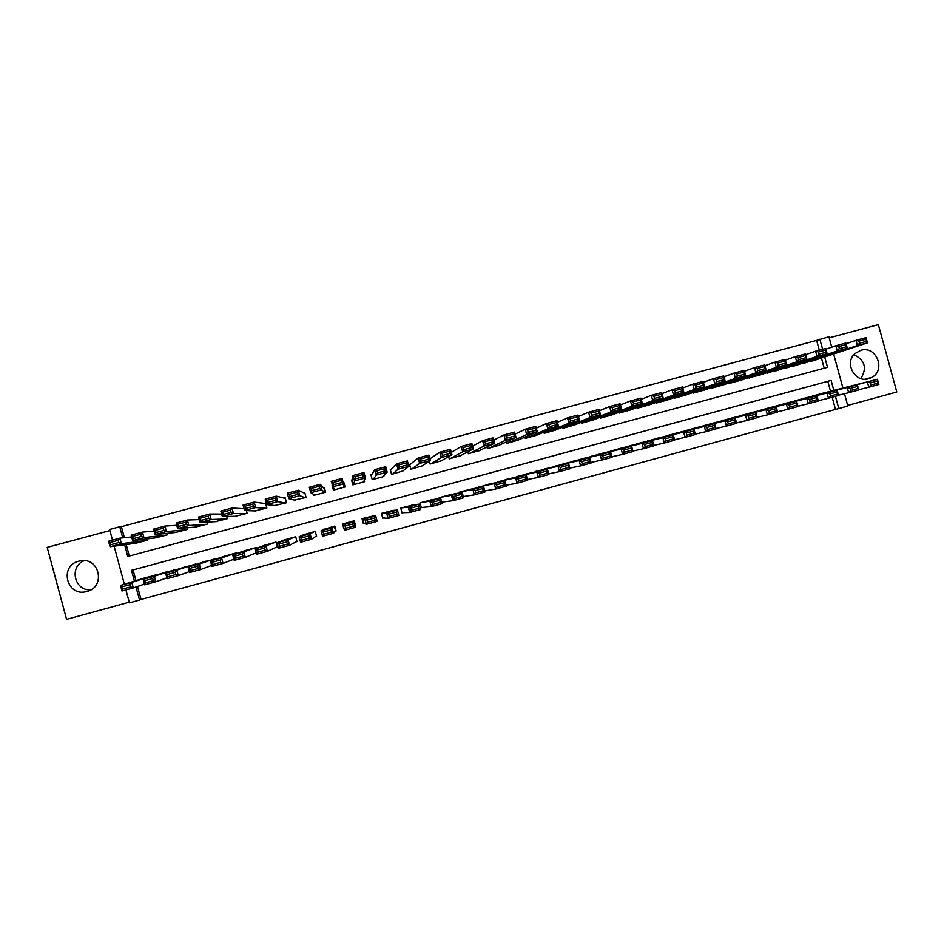 <?xml version="1.0" encoding="UTF-8"?>
<svg xmlns="http://www.w3.org/2000/svg" width="944" height="944" viewBox="0 0 944 944"><rect width="100%" height="100%" fill="white"/><g stroke="black" fill="none" stroke-linecap="round" stroke-linejoin="round"><path stroke-width="1.42" d="M86.919 591.475C106.2 587.038 99.439 556.594 80.122 560.878L78.753 561.184C59 565.704 66.658 596.891 86.234 591.64L86.919 591.475M860.845 378.579C867.253 368.077 864.94 360.124 853.883 354.696M868.622 378.721L871.843 377.388C886.239 370.024 876.221 345.339 860.834 350.283L854.875 353.646C843.995 363.074 855.028 383.181 868.622 378.721M137.529 586.46L141.034 599.452L139.523 600.065L129.399 602.838L125.918 589.917M109.917 530.575L47.2 547.378L66.587 619.358L129.222 602.201M847.688 405.436L896.8 391.984L878.357 324.642L829.186 337.822M844.491 393.731L847.854 406.038L838.791 408.528L835.452 396.315M141.034 599.452L838.791 408.528M254.939 510.916L266.845 508.037L265.524 503.176L264.544 503.447M274.61 505.524L286.492 502.739L285.182 497.889L284.203 498.149M294.186 500.072L306.092 497.464L304.77 492.615L303.803 492.874M313.644 494.373L313.904 495.352L325.621 492.202L324.311 487.364L323.332 487.623M332.253 485.216L332.418 485.83M343.699 484.39L343.781 482.124L343.191 482.278M352.525 479.764L351.557 480.024L352.867 484.862L364.514 481.723L364.207 480.579M371.924 474.549L370.957 474.808L372.255 479.635L383.866 476.508L383.701 475.894M391.253 469.345L390.285 469.605L391.595 474.419L403.053 470.891M410.522 464.165L409.566 464.424L410.864 469.227L422.322 465.805M431.55 499.836L419.997 502.881L421.307 507.695L422.263 507.435M412.327 505.099L400.728 508.132L402.038 512.946L403.005 512.686M393.058 510.409L381.411 513.394L382.721 518.221L383.689 517.949M373.753 515.825L362.036 518.669L363.334 523.507L364.313 523.236M354.755 524.958L355.569 525.619L354.979 525.784M335.132 531.201L336.111 530.929L334.801 526.091L323.167 529.56M315.615 536.522L316.582 536.251L315.272 531.401L303.579 534.764M296.027 541.856L297.006 541.596L295.696 536.735L283.943 540.062M276.38 547.213L277.371 546.954L276.049 542.08L264.261 545.396M835.452 409.248L832.16 397.223M830.519 391.241L827.805 381.329L133.069 569.94L135.96 580.631M822.377 393.329L811.569 396.397M804.3 398.226L793.479 401.33M786.187 403.182L775.331 406.286M768.015 408.115L757.123 411.242M749.784 413.094L738.869 416.221M731.506 418.062L720.555 421.225M713.168 423.065L702.194 426.228M694.784 428.08L683.775 431.255M676.341 433.095L665.308 436.305M657.838 438.11L646.77 441.367M639.3 443.196L628.197 446.441M620.692 448.258L609.564 451.539M602.024 453.344L590.873 456.648M583.309 458.442L572.123 461.781M564.536 463.563L553.326 466.926M545.703 468.696L534.469 472.106M526.823 473.841L515.566 477.298M507.884 478.997L496.603 482.526M488.874 484.13L477.593 487.788M469.829 489.381L458.347 492.438L458.524 493.087M450.725 494.597L439.208 497.653L439.42 498.467M355.569 525.619L354.26 520.793L342.589 523.967L343.899 528.805M256.567 548.24L256.355 547.449L244.52 550.753M236.755 553.467L236.59 552.83L224.719 556.134M216.908 558.765L204.86 561.527M197.013 564.111L184.93 566.943M177.047 569.492L164.952 572.383M157.034 574.896L144.904 577.834M819.298 350.2L816.619 340.406L121.41 526.669L124.384 537.702M126.225 544.546L129.328 556.051M824.218 368.195L821.445 358.036M813.445 360.679L802.494 363.18M795.367 365.552L784.381 368.042M777.242 370.437L766.209 372.915M759.059 375.334L747.99 377.801M740.816 380.243L729.865 383.264L729.712 382.686M722.526 385.176L711.54 388.196L711.375 387.595M704.177 390.108L693.167 393.152L692.99 392.515M685.781 395.064L674.736 398.12L674.547 397.448M667.325 400.032L656.245 403.1L656.056 402.38M648.823 405.011L637.707 408.091L637.495 407.336M630.25 410.015L619.111 413.106L618.886 412.292M611.641 415.03L600.467 418.133L600.219 417.248M592.962 420.045L581.752 423.172L581.492 422.216M574.235 425.083L563.002 428.234L562.707 427.184M555.45 430.145L544.181 433.296L543.862 432.151M536.605 435.208L525.301 438.382L524.958 437.107M517.701 440.282L506.373 443.491L505.984 442.052M498.739 445.379L487.387 448.601L486.939 446.972M479.729 450.477L468.342 453.734L467.823 451.834M460.648 455.586L449.238 458.89L448.624 456.613M441.521 460.696L430.086 464.047L429.319 461.215M343.781 482.124L345.091 486.951L333.421 490.101L332.111 485.263M246.384 510.61L247.127 513.347L235.209 516.297M226.749 516.439L227.362 518.681L215.409 521.678M207.019 522.138L207.527 524.026L195.55 527.059M187.195 527.755L187.632 529.383L175.619 532.451M167.289 533.325L167.678 534.764L155.63 537.856M147.311 538.871L147.653 540.157L135.582 543.272M355.074 524.864L353.988 520.864M344.82 487.021L344.088 484.284M333.444 488.154L333.928 489.96M112.501 540.157L109.61 529.478L119.758 526.752L122.755 537.879M121.41 526.669L119.758 526.752M816.619 340.406L828.903 336.784L831.747 347.168M124.384 584.242L114.13 546.187M833.835 390.403L831.109 380.42L131.511 570.341L134.414 581.115M135.995 586.979L139.523 600.065M833.623 354.012L842.945 388.078M124.62 544.771L127.77 556.464L827.522 367.31L824.69 356.962M822.602 349.304L819.84 339.215M827.805 381.329L831.109 380.42M133.069 569.94L131.511 570.341M90.895 589.799C74.434 591.274 68.77 566.624 84.193 560.665M803.521 363.405L857.412 345.539L855.984 340.336L866.049 337.633L867.465 342.837L812.56 360.974M846.095 343.722L855.984 340.336L858.934 341.15L859.512 343.238L866.568 341.339L865.99 339.25L858.934 341.15M866.568 341.339L867.465 342.837L857.412 345.539L859.512 343.238M865.99 339.25L866.049 337.633M858.674 389.695L868.822 387.217L867.394 382.001L812.442 396.02M821.469 393.554L877.448 379.264L878.876 384.468L868.822 387.217L870.946 384.987L877.991 383.063L877.413 380.975L870.368 382.898L870.946 384.987M870.368 382.898L867.394 382.001L877.448 379.264L877.413 380.975M877.991 383.063L878.876 384.468M785.42 368.29L837.245 350.967L835.818 345.752L845.907 343.038L847.334 348.253L794.482 365.847M825.906 349.186L835.818 345.752L838.744 346.578L839.31 348.666L846.39 346.767L845.812 344.678L838.744 346.578M846.39 346.767L847.334 348.253L837.245 350.967L839.31 348.666M845.812 344.678L845.907 343.038M767.26 373.187L817.02 356.419L815.592 351.192L825.717 348.466L827.145 353.693L776.346 370.732M805.645 354.661L815.592 351.192L818.472 352.029L819.05 354.118L826.153 352.206L825.575 350.118L818.472 352.029M826.153 352.206L827.145 353.693L817.02 356.419L819.05 354.118M825.575 350.118L825.717 348.466M749.04 378.096L796.724 361.882L795.285 356.643L805.444 353.917L806.872 359.145L758.162 375.629M785.325 360.16L795.285 356.643L798.14 357.493L798.718 359.593L805.834 357.682L805.267 355.581L798.14 357.493M805.834 357.682L806.872 359.145L796.724 361.882L798.718 359.593M805.267 355.581L805.444 353.917M730.774 383.016L776.357 367.369L774.93 362.118L785.113 359.381L786.553 364.62L739.919 380.55M764.935 365.682L774.93 362.118L777.738 362.98L778.316 365.08L785.467 363.157L784.889 361.056L777.738 362.98M785.467 363.157L786.553 364.62L776.357 367.369L778.316 365.08M784.889 361.056L785.113 359.381M838.496 395.182L848.668 392.716L847.24 387.488L794.341 400.94M803.403 398.474L857.329 384.751L858.757 389.966L848.668 392.716L850.756 390.486L857.825 388.562L857.258 386.474L850.178 388.397L850.756 390.486M850.178 388.397L847.24 387.488L857.329 384.751L857.258 386.474M857.825 388.562L858.757 389.966M818.236 400.704L828.454 398.226L827.027 392.999L776.192 405.885M785.278 403.418L837.139 390.25L838.567 395.465L828.454 398.226L830.508 396.008L837.599 394.073L837.033 391.984L829.929 393.919L830.508 396.008M829.929 393.919L827.027 392.999L837.139 390.25L837.033 391.984M837.599 394.073L838.567 395.465M797.916 406.227L808.17 403.761L806.742 398.521L757.997 410.841M767.094 408.363L816.89 395.76L818.318 400.999L808.17 403.761L810.188 401.554L817.303 399.607L816.737 397.518L809.61 399.454L810.188 401.554M809.61 399.454L806.742 398.521L816.89 395.76L816.737 397.518M817.303 399.607L818.318 400.999M777.537 411.773L787.827 409.318L786.387 404.067L739.73 415.82M748.875 413.33L796.571 401.294L798.01 406.534L787.827 409.318L789.809 407.112L796.948 405.165L796.37 403.064L789.231 405.011L789.809 407.112M789.231 405.011L786.387 404.067L796.571 401.294L796.37 403.064M796.948 405.165L798.01 406.534M712.46 387.949L755.92 372.868L754.492 367.617L764.711 364.868L766.15 370.107L721.629 385.482M744.486 371.228L754.492 367.617L757.277 368.479L757.855 370.591L765.018 368.656L764.451 366.555L757.277 368.479M765.018 368.656L766.15 370.107L755.92 372.868L757.855 370.591M764.451 366.555L764.711 364.868M757.076 417.342L767.401 414.888L765.973 409.637L721.428 420.8M730.585 418.31L776.192 406.852L777.62 412.103L767.401 414.888L769.348 412.693L776.523 410.734L775.944 408.634L768.782 410.581L769.348 412.693M768.782 410.581L765.973 409.637L776.192 406.852L775.944 408.634M776.523 410.734L777.62 412.103M694.088 392.905L735.423 378.379L733.995 373.128L744.25 370.367L745.689 375.618L703.28 390.427M723.965 376.798L733.995 373.128L736.745 374.001L737.323 376.113L744.509 374.178L743.931 372.066L736.745 374.001M744.509 374.178L745.689 375.618L735.423 378.379L737.323 376.113M743.931 372.066L744.25 370.367M736.556 422.912L746.916 420.481L745.489 415.218L703.068 425.803M712.248 423.301L755.731 412.422L757.171 417.685L746.916 420.481L748.828 418.286L756.026 416.328L755.448 414.215L748.262 416.174L748.828 418.286M748.262 416.174L745.489 415.218L755.731 412.422L755.448 414.215M756.026 416.328L757.171 417.685M675.656 397.872L714.856 383.925L713.428 378.65L723.718 375.889L725.157 381.152L684.884 395.383M703.374 382.379L713.428 378.65L716.142 379.547L716.72 381.659L723.93 379.712L723.352 377.6L716.142 379.547M723.93 379.712L725.157 381.152L714.856 383.925L716.72 381.659M723.352 377.6L723.718 375.889M715.965 428.517L726.373 426.086L724.933 420.812L684.648 430.818M693.864 428.305L735.211 418.015L736.65 423.278L726.373 426.086L728.249 423.903L735.459 421.933L734.88 419.82L727.671 421.791L728.249 423.903M727.671 421.791L724.933 420.812L735.211 418.015L734.88 419.82M735.459 421.933L736.65 423.278M657.177 402.852L694.229 389.471L692.79 384.196L703.115 381.423L704.554 386.698L666.429 400.362M682.724 387.996L692.79 384.196L695.468 385.105L696.047 387.217L703.292 385.27L702.714 383.158L695.468 385.105M703.292 385.27L704.554 386.698L694.229 389.471L696.047 387.217M702.714 383.158L703.115 381.423M695.303 434.122L705.746 431.715L704.307 426.428L666.169 435.845M675.42 433.331L714.632 423.62L716.071 428.895L705.746 431.715L707.587 429.532L714.832 427.561L714.254 425.449L707.009 427.42L707.587 429.532M707.009 427.42L704.307 426.428L714.632 423.62L714.254 425.449M714.832 427.561L716.071 428.895M638.64 407.843L673.52 395.052L672.081 389.766L682.441 386.981L683.881 392.256L647.914 405.342M662.004 393.636L672.081 389.766L674.724 390.686L675.302 392.798L682.571 390.84L681.993 388.727L674.724 390.686M682.571 390.84L683.881 392.256L673.52 395.052L675.302 392.798M681.993 388.727L682.441 386.981M674.571 439.751L685.061 437.355L683.621 432.069L647.643 440.895M656.918 438.37L693.97 429.249L695.409 434.535L685.061 437.355L686.866 435.184L694.123 433.202L693.545 431.089L686.288 433.06L686.866 435.184M686.288 433.06L683.621 432.069L693.97 429.249L693.545 431.089M694.123 433.202L695.409 434.535M620.043 412.858L652.752 400.645L651.313 395.347L661.709 392.551L663.148 397.849L629.353 410.345M641.212 399.312L651.313 395.347L653.921 396.279L654.499 398.403L661.791 396.433L661.213 394.321L653.921 396.279M661.791 396.433L663.148 397.849L652.752 400.645L654.499 398.403M661.213 394.321L661.709 392.551M653.779 445.391L664.305 443.019L662.865 437.721L629.058 445.957M638.356 443.42L673.249 434.889L674.689 440.187L664.305 443.019L666.075 440.86L673.355 438.866L672.777 436.742L665.496 438.736L666.075 440.86M665.496 438.736L662.865 437.721L673.249 434.889L672.777 436.742M673.355 438.866L674.689 440.187M601.399 417.885L631.914 406.25L630.462 400.952L640.893 398.144L642.345 403.442L610.733 415.372M620.361 405.011L630.462 400.952L633.046 401.884L633.625 404.02L640.941 402.05L640.362 399.926L633.046 401.884M640.941 402.05L642.345 403.442L631.914 406.25L633.625 404.02M640.362 399.926L640.893 398.144M632.905 451.055L643.478 448.695L642.038 443.397L610.426 451.031M619.748 448.494L652.457 440.553L653.897 445.851L643.478 448.695L645.212 446.547L652.516 444.553L651.938 442.429L644.634 444.412L645.212 446.547M644.634 444.412L642.038 443.397L652.457 440.553L651.938 442.429M652.516 444.553L653.897 445.851M582.696 422.924L611.004 411.879L609.553 406.569L620.019 403.761L621.471 409.059L592.053 420.399M599.44 410.734L609.553 406.569L612.09 407.525L612.68 409.649L620.019 407.678L619.429 405.554L612.09 407.525M620.019 407.678L621.471 409.059L611.004 411.879L612.68 409.649M619.429 405.554L620.019 403.761M611.96 456.719L622.58 454.406L621.14 449.084L591.735 456.117M601.08 453.568L631.595 446.241L633.035 451.551L622.58 454.406L624.279 452.259L631.619 450.253L631.029 448.129L623.701 450.123L624.279 452.259M623.701 450.123L621.14 449.084L631.595 446.241L631.029 448.129M631.619 450.253L633.035 451.551M563.934 427.974L590.024 417.531L588.572 412.209L599.074 409.389L600.526 414.699L573.327 425.449M578.46 416.505L588.572 412.209L591.074 413.177L591.652 415.313L599.027 413.33L598.437 411.195L591.074 413.177M599.027 413.33L600.526 414.699L590.024 417.531L591.652 415.313M598.437 411.195L599.074 409.389M545.125 433.048L568.972 423.195L567.521 417.862L578.058 415.03L579.51 420.363L554.529 430.511M557.408 422.31L567.521 417.862L569.987 418.841L570.565 420.977L577.964 418.994L577.374 416.859L569.987 418.841M577.964 418.994L579.51 420.363L568.972 423.195L570.565 420.977M577.374 416.859L578.058 415.03M526.245 438.134L547.85 428.883L546.399 423.537L556.972 420.705L558.423 426.039L535.696 435.585M536.298 428.175L546.399 423.537L548.83 424.529L549.408 426.676L556.83 424.682L556.24 422.546L548.83 424.529M556.83 424.682L558.423 426.039L547.85 428.883L549.408 426.676M556.24 422.546L556.972 420.705M507.317 443.232L526.658 434.582L525.206 429.237L535.814 426.393L537.266 431.738L516.793 440.683M515.129 434.087L525.206 429.237L527.602 430.24L528.18 432.387L535.626 430.381L535.036 428.246L527.602 430.24M535.626 430.381L537.266 431.738L526.658 434.582L528.18 432.387M535.036 428.246L535.814 426.393M488.343 448.353L505.394 440.317L503.943 434.948L514.586 432.092L516.038 437.45L497.842 445.792M493.889 440.081L503.943 434.948L506.303 435.975L506.881 438.122L514.35 436.116L513.76 433.969L506.303 435.975M514.35 436.116L516.038 437.45L505.394 440.317L506.881 438.122M513.76 433.969L514.586 432.092M469.298 453.486L484.06 446.052L482.608 440.683L493.275 437.815L494.739 443.184L478.82 450.913M472.614 446.158L482.608 440.683L484.921 441.721L485.511 443.869L492.992 441.851L492.414 439.703L484.921 441.721M492.992 441.851L494.739 443.184L484.06 446.052L485.511 443.869M492.414 439.703L493.275 437.815M450.194 458.631L462.654 451.822L461.191 446.441L471.906 443.562L473.369 448.931L459.752 456.058M451.303 452.388L461.191 446.441L463.48 447.48L464.059 449.639L471.575 447.621L470.997 445.462L463.48 447.48M471.575 447.621L473.369 448.931L462.654 451.822L464.059 449.639M470.997 445.462L471.906 443.562M431.042 463.787L441.178 457.604L439.715 452.211L450.465 449.32L451.928 454.713L440.624 461.203M429.957 458.843L439.715 452.211L441.957 453.273L442.547 455.433L450.087 453.403L449.497 451.244L441.957 453.273M450.087 453.403L451.928 454.713L441.178 457.604L442.547 455.433M449.497 451.244L450.465 449.32M411.832 468.967L419.632 463.398L418.157 458.005L428.954 455.114L430.417 460.495L421.437 466.371M409.672 464.849L418.157 458.005L420.363 459.079L420.953 461.238L428.517 459.209L427.939 457.038L420.363 459.079M428.517 459.209L430.417 460.495L419.632 463.398L420.953 461.238M427.939 457.038L428.954 455.114M392.562 474.159L398.002 469.227L396.539 463.823L407.36 460.908L408.823 466.312L402.203 471.563M390.45 470.195L396.539 463.823L398.71 464.908L399.288 467.068L406.888 465.026L406.298 462.867L398.71 464.908M406.888 465.026L408.823 466.312L398.002 469.227L399.288 467.068M406.298 462.867L407.36 460.908M373.222 479.375L376.302 475.068L374.839 469.652L385.695 466.737L387.158 472.142L382.898 476.767M371.865 478.183L372.491 479.576M371.204 475.752L374.839 469.652L376.963 470.749L377.553 472.92L385.176 470.867L384.586 468.696L376.963 470.749M385.176 470.867L387.158 472.142L376.302 475.068L377.553 472.92M384.586 468.696L385.695 466.737M353.835 484.591L354.531 480.933L353.068 475.505L363.959 472.578L365.422 477.994L363.534 481.983M355.156 476.614L355.746 478.785L363.381 476.732L362.791 474.561L355.156 476.614L353.068 475.505L352.36 481.11L353.54 484.673M363.381 476.732L365.422 477.994L354.531 480.933L355.746 478.785M362.791 474.561L363.959 472.578M334.388 489.842L331.214 481.381L342.153 478.443L344.123 487.21M341.527 482.608L343.616 483.871L332.689 486.809L333.857 484.673L341.527 482.608L340.937 480.437L333.267 482.502L333.857 484.673M340.937 480.437L342.153 478.443M333.267 482.502L331.214 481.381M324.712 491.151L324.299 488.662L320.264 484.319L321.739 489.759L324.642 492.461M325.019 492.367L324.96 491.081M314.883 495.093L310.765 492.709L309.29 487.269L320.264 484.319L319.001 486.337L311.308 488.402L311.898 490.585L319.591 488.52L319.001 486.337M319.591 488.52L321.739 489.759L310.765 492.709L311.898 490.585M311.308 488.402L309.29 487.269M305.006 493.464L298.304 490.219L299.779 495.671L305.113 497.724M305.939 497.5L305.667 495.919M295.319 500.367L288.77 498.633L287.295 493.181L298.304 490.219L296.994 492.249L289.265 494.326L289.855 496.52L297.584 494.432L296.994 492.249M297.584 494.432L299.779 495.671L288.77 498.633L289.855 496.52M289.265 494.326L287.295 493.181M285.336 498.444L276.273 496.143L277.748 501.606L285.513 503.01M275.695 505.654L266.704 504.58L265.229 499.116L276.273 496.143L274.905 498.196L267.152 500.273L267.742 502.468L275.495 500.379L274.905 498.196M275.495 500.379L277.748 501.606L266.704 504.58L267.742 502.468M267.152 500.273L265.229 499.116M265.642 503.589L254.16 502.09L255.635 507.553L265.854 508.309M256.013 510.964L244.555 510.539L243.08 505.064L254.16 502.09L252.744 504.155L244.968 506.244L245.558 508.438L253.334 506.338L252.744 504.155M253.334 506.338L255.635 507.553L244.555 510.539L245.558 508.438M244.968 506.244L243.08 505.064M244.059 508.71L231.976 508.049L233.451 513.524L246.148 513.619M236.26 516.285L222.336 516.521L220.849 511.034L231.976 508.049L230.501 510.126L222.701 512.226L223.291 514.421L231.091 512.332L230.501 510.126M231.091 512.332L233.451 513.524L222.336 516.521L223.291 514.421M222.701 512.226L220.849 511.034M221.663 514.067L209.71 514.032L211.196 519.519L226.371 518.952M216.459 521.619L200.034 522.528L198.547 517.029L209.71 514.032L208.187 516.132L200.364 518.232L200.954 520.439L208.777 518.327L208.187 516.132M208.777 518.327L211.196 519.519L200.034 522.528L200.954 520.439M200.364 518.232L198.547 517.029M199.243 519.613L187.372 520.038L188.859 525.537L206.535 524.298M196.588 526.976L177.661 528.546L176.174 523.047L187.372 520.038L185.791 522.15L177.944 524.262L178.534 526.469L186.393 524.357L185.791 522.15M186.393 524.357L188.859 525.537L177.661 528.546L178.534 526.469M177.944 524.262L176.174 523.047M176.776 525.312L164.952 526.056L166.439 531.566L186.629 529.655M176.658 532.345L155.205 534.587L153.719 529.077L164.952 526.056L163.324 528.192L155.441 530.316L156.043 532.522L163.926 530.398L163.324 528.192M163.926 530.398L166.439 531.566L155.205 534.587L156.043 532.522M155.441 530.316L153.719 529.077M154.261 531.094L142.461 532.109L143.948 537.62L166.675 535.036M156.669 537.726L132.667 540.652L131.181 535.142L142.461 532.109L140.774 534.257L132.868 536.381L133.47 538.599L141.376 536.463L140.774 534.257M141.376 536.463L143.948 537.62L132.667 540.652L133.47 538.599M132.868 536.381L131.181 535.142M131.676 536.947L119.888 538.174L121.375 543.697L146.662 540.428M136.62 543.13L110.059 546.741L108.572 541.219L119.888 538.174L118.153 540.346L110.212 542.481L110.814 544.688L118.755 542.552L118.153 540.346M118.755 542.552L121.375 543.697L110.059 546.741L110.814 544.688M110.212 542.481L108.572 541.219M590.956 462.407L601.623 460.117L600.172 454.796L572.984 461.227M582.365 458.666L610.662 451.94L612.113 457.262L601.623 460.117L603.275 457.982L610.638 455.976L610.06 453.84L602.697 455.846L603.275 457.982M602.697 455.846L600.172 454.796L610.662 451.94L610.06 453.84M610.638 455.976L612.113 457.262M569.869 468.094L580.584 465.864L579.132 460.53L554.175 466.348M563.592 463.787L589.658 457.663L591.109 462.985L580.584 465.864L582.2 463.728L589.587 461.71L589.009 459.575L581.622 461.592L582.2 463.728M581.622 461.592L579.132 460.53L589.658 457.663L589.009 459.575M589.587 461.71L591.109 462.985M548.712 473.805L559.473 471.622L558.022 466.277L535.319 471.481M544.759 468.908L568.583 463.398L570.034 468.743L559.473 471.622L561.066 469.498L568.465 467.469L567.887 465.333L560.476 467.351L561.066 469.498M560.476 467.351L558.022 466.277L568.583 463.398L567.887 465.333M568.465 467.469L570.034 468.743M527.472 479.505L538.304 477.404L536.841 472.047L516.403 476.637M525.867 474.053L547.449 469.156L548.901 474.502L538.304 477.404L539.85 475.28L547.284 473.251L546.694 471.103L539.26 473.133L539.85 475.28M539.26 473.133L536.841 472.047L547.449 469.156L546.694 471.103M547.284 473.251L548.901 474.502M506.161 485.204L517.052 483.198L515.601 477.829L497.429 481.806M506.916 479.21L526.233 474.938L527.684 480.295L517.052 483.198L518.563 481.086L526.02 479.056L525.43 476.909L517.973 478.938L518.563 481.086M517.973 478.938L515.601 477.829L526.233 474.938L525.43 476.909M526.02 479.056L527.684 480.295M484.768 490.904L495.73 489.016L494.278 483.647L478.396 486.986M487.918 484.39L504.946 480.732L506.397 486.101L495.73 489.016L497.205 486.915L504.686 484.874L504.096 482.714L496.615 484.756L497.205 486.915M496.615 484.756L494.278 483.647L504.946 480.732L504.096 482.714M504.686 484.874L506.397 486.101M463.292 496.556L474.348 494.845L472.885 489.476L459.303 492.178M468.861 489.582L483.588 486.549L485.051 491.93L474.348 494.845L475.776 492.756L483.281 490.703L482.691 488.555L475.186 490.597L475.776 492.756M475.186 490.597L472.885 489.476L483.588 486.549L482.691 488.555M483.281 490.703L485.051 491.93M441.721 502.161L452.884 500.709L451.421 495.317L440.164 497.394M449.745 494.786L462.159 492.39L463.622 497.771L452.884 500.709L454.265 498.621L461.805 496.568L461.215 494.408L453.686 496.461L454.265 498.621M453.686 496.461L451.421 495.317L462.159 492.39L461.215 494.408M461.805 496.568L463.622 497.771M421.26 507.53L431.337 506.586L429.874 501.181L420.965 502.621M430.57 500.013L440.659 498.243L442.122 503.648L431.337 506.586L432.694 504.497L440.258 502.444L439.668 500.273L432.104 502.338L432.694 504.497M432.104 502.338L429.874 501.181L440.659 498.243L439.668 500.273M440.258 502.444L442.122 503.648M401.979 512.722L409.731 512.474L408.268 507.07L401.696 507.872M411.336 505.241L419.077 504.131L420.552 509.524L409.731 512.474L411.041 510.409L418.629 508.332L418.039 506.173L410.463 508.238L411.041 510.409M410.463 508.238L408.268 507.07L419.077 504.131L418.039 506.173M418.629 508.332L420.552 509.524M382.615 517.843L388.055 518.398L386.58 512.981L382.379 513.135M381.647 513.324L381.954 515.412M392.043 510.503L397.436 510.02L398.899 515.436L388.055 518.398L389.329 516.333L396.94 514.256L396.35 512.085L388.739 514.161L389.329 516.333M388.739 514.161L386.58 512.981L397.436 510.02L396.35 512.085M396.94 514.256L398.899 515.436M362.449 518.551L363.688 522.893L366.296 524.333L364.821 518.905L363.003 518.409M362.708 518.492L363.239 520.569L362.472 518.551M372.691 515.766L375.712 515.943L377.187 521.359L366.296 524.333L367.523 522.28L375.169 520.191L374.579 518.02L366.933 520.097L367.523 522.28M366.933 520.097L364.821 518.905L375.712 515.943L374.579 518.02M375.169 520.191L377.187 521.359M353.292 521.053L355.392 527.307L344.466 530.292L342.991 524.852L343.569 523.696M345.067 526.056L342.991 524.852L353.917 521.879L352.726 523.967L345.067 526.056L345.657 528.239L353.316 526.15L352.726 523.967M345.657 528.239L344.466 530.292M353.316 526.15L355.392 527.307M333.822 526.351L332.052 527.838L333.515 533.277L322.553 536.263L321.078 530.823L324.063 529.006M334.495 526.174L334.801 528.31L334.2 526.256M334.53 526.162L335.639 530.54L333.515 533.277L331.403 532.133L330.813 529.95L323.119 532.038L323.709 534.221L331.403 532.133M323.119 532.038L321.078 530.823L332.052 527.838L330.813 529.95M323.709 534.221L322.553 536.263M314.293 531.673L310.104 533.808L311.579 539.26L300.581 542.257L299.106 536.806L304.511 534.339M315.839 533.466L315.119 531.448M316.5 535.921L311.579 539.26L309.408 538.127L308.818 535.944L301.101 538.045L301.691 540.228L309.408 538.127M301.101 538.045L299.106 536.806L310.104 533.808L308.818 535.944M301.691 540.228L300.581 542.257M294.717 537.006L288.085 539.815L289.56 545.266L278.527 548.275L277.04 542.812L284.899 539.673M296.947 541.372L289.56 545.266L287.33 544.145L286.74 541.95L278.999 544.063L279.589 546.257L287.33 544.145M278.999 544.063L277.04 542.812L288.085 539.815L286.74 541.95M279.589 546.257L278.527 548.275M275.07 542.352L265.984 545.833L267.471 551.296L256.39 554.317L254.915 548.842L265.229 545.03M277.324 546.788L267.471 551.296L265.193 550.187L264.591 547.992L256.827 550.104L257.417 552.299L265.193 550.187M256.827 550.104L254.915 548.842L265.984 545.833L264.591 547.992M257.417 552.299L256.39 554.317M255.364 547.721L243.812 551.862L245.298 557.349L234.183 560.382L232.708 554.895L245.487 550.411M256.001 552.877L245.298 557.349L242.962 556.24L242.372 554.045L234.572 556.169L235.174 558.376L242.962 556.24M234.572 556.169L232.708 554.895L243.812 551.862L242.372 554.045M235.174 558.376L234.183 560.382M235.599 553.101L221.569 557.928L223.055 563.415L211.904 566.459L210.418 560.96L225.699 555.804M233.864 559.178L223.055 563.415L220.672 562.329L220.07 560.122L212.247 562.258L212.848 564.465L220.672 562.329M212.247 562.258L210.418 560.96L221.569 557.928L220.07 560.122M212.848 564.465L211.904 566.459M215.775 558.506L199.243 564.005L200.73 569.503L189.543 572.56L188.057 567.061L205.839 561.208M211.621 565.432L200.73 569.503L198.287 568.43L197.697 566.223L189.85 568.359L190.44 570.565L198.287 568.43M189.85 568.359L188.057 567.061L199.243 564.005L197.697 566.223M190.44 570.565L189.543 572.56M195.892 563.922L176.847 570.117L178.333 575.616L167.1 578.684L165.613 573.173L185.921 566.636M189.296 571.663L178.333 575.616L175.844 574.554L175.242 572.347L167.371 574.495L167.961 576.701L175.844 574.554M167.371 574.495L165.613 573.173L176.847 570.117L175.242 572.347M167.961 576.701L167.1 578.684M175.938 569.35L154.368 576.229L155.854 581.752L144.585 584.832L143.099 579.309L165.943 572.076M166.887 577.881L155.854 581.752L153.306 580.702L152.716 578.483L144.81 580.643L145.4 582.849L153.306 580.702M144.81 580.643L143.099 579.309L154.368 576.229L152.716 578.483M145.4 582.849L144.585 584.832M155.925 574.802L131.806 582.377L133.305 587.911L121.988 590.991L120.502 585.457L145.907 577.527M144.397 584.112L133.305 587.911L130.697 586.861L130.107 584.643L122.165 586.814L122.767 589.021L130.697 586.861M122.165 586.814L120.502 585.457L131.806 582.377L130.107 584.643M122.767 589.021L121.988 590.991M871.843 377.388L864.893 379.205M86.234 591.64L88.252 591.05"/></g></svg>
